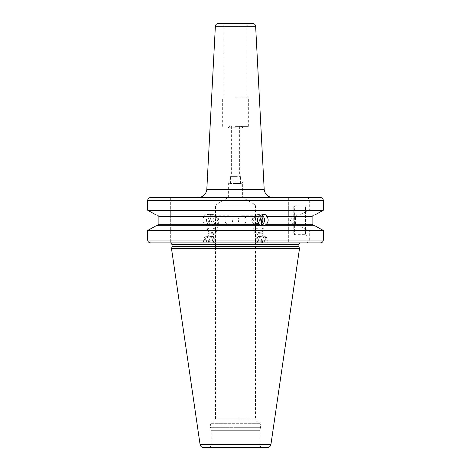 <?xml version="1.0" encoding="UTF-8"?>
<svg xmlns="http://www.w3.org/2000/svg" width="471" height="471" viewBox="0 0 471 471"><rect width="100%" height="100%" fill="white"/><g stroke="black" fill="none" stroke-linecap="round" stroke-linejoin="round"><path stroke-width="0.35" stroke-dasharray="2.35 1.77" d="M288.346 240.069L147.694 240.069C147.865 241.8 148.854 242.753 150.655 242.924L288.346 242.924L288.346 197.508L288.346 215.006L209.754 215.006L288.346 215.006L288.346 242.924L305.75 242.924C307.94 242.724 309.123 241.776 309.294 240.069L323.306 240.069C323.135 241.8 322.146 242.753 320.345 242.924L306.909 242.924L306.909 197.508L320.345 197.508C322.146 197.685 323.135 198.632 323.306 200.363L323.306 210.26L309.294 210.26L309.294 200.363C309.123 198.662 307.94 197.708 305.75 197.508L198.256 197.508L235.5 197.508L228.358 197.508L215.506 204.932L255.494 204.932L215.506 204.932L215.506 419.031L235.5 419.031L215.506 419.031L210.867 423.67L260.133 423.67L210.867 423.67L210.36 424.883L235.5 424.883L210.36 424.883L210.36 426.885L260.64 426.885L210.36 426.885L210.419 427.332L235.5 427.332L210.419 427.332L211.22 430.311L259.78 430.311L211.22 430.311L211.22 444.595L259.78 444.595L211.22 444.595L210.931 445.849C211.344 446.066 210.49 446.596 208.365 447.45L267.528 447.45M288.346 210.26L147.694 210.26L147.694 200.363C147.865 198.632 148.854 197.685 150.655 197.508L170.661 197.508L150.655 197.508M298.914 215.006L314.775 215.006L313.592 215.006L312.102 216.43L295.535 216.43L297.425 215.006L298.914 215.006L309.294 210.26M309.294 240.069L309.294 230.46L298.914 225.715L314.775 225.715L313.592 225.715L312.102 224.29L312.102 216.43M323.306 240.069L323.306 230.46L309.294 230.46M320.345 197.508L306.909 197.508L306.909 242.924L320.345 242.924M272.744 197.508L235.5 197.508M150.655 242.924L170.661 242.924L170.661 197.508L170.661 242.924L300.628 242.924M147.694 240.069L147.694 230.46L288.346 230.46M156.225 225.715L157.408 225.715L158.898 224.29L204.549 224.29L206.81 225.715L156.225 225.715L206.81 225.715M156.225 215.006L205.197 215.006L204.049 216.43L158.898 216.43L157.408 215.006L261.246 215.006M298.914 225.715L297.425 225.715L295.535 224.29L295.535 216.43M209.754 215.006L206.887 214.364L204.808 215.006M314.775 215.006L297.425 215.006M205.197 215.006L157.408 215.006M265.803 215.006L313.592 215.006M208.506 225.715L288.346 225.715L208.506 225.715C208.947 225.903 210.048 225.426 211.803 224.29C213.975 221.776 214.152 219.156 212.321 216.43L210.143 215.006M204.049 216.43C202.3 219.127 202.465 221.747 204.549 224.29M314.775 225.715L297.425 225.715M262.883 225.715L157.408 225.715M313.592 225.715L264.19 225.715M206.422 225.715L208.117 225.715M206.675 242.924L203.101 242.924L204.231 238.202A5.858 3.156 13.5 0 0 211.567 242.924L215.141 242.924L215.624 240.934A5.858 3.156 -166.5 0 1 211.567 242.924L206.675 242.924L211.567 242.924M299.485 248.641L171.515 248.641M203.472 447.45L235.5 447.45M235.5 419.031L255.494 419.031L235.5 419.031M242.341 224.361C236.978 224.632 236.972 215.518 242.341 215.789C247.357 215.518 247.357 224.632 242.341 224.361L255.465 224.361L258.332 223.23M228.659 215.789C223.643 215.518 223.643 224.632 228.659 224.361L215.535 224.361C212.969 223.878 211.561 222.677 211.326 220.764L210.431 217.879C209.454 220.075 209.206 221.941 209.695 223.478A4.286 4.027 -90 0 1 212.138 215.789L228.659 215.789C234.022 215.518 234.028 224.632 228.659 224.361M263.772 225.786L259.739 225.786L256.43 225.008L256.412 223.478C253.263 221.488 252.344 219.621 253.651 217.879L251.726 220.764C251.885 222.636 253.133 223.837 255.465 224.361M256.412 223.478A4.286 4.027 -90 0 1 258.862 215.789L242.341 215.789M209.695 223.478L209.148 225.008L211.261 225.786L214.57 225.008L214.588 223.478C217.461 221.994 218.385 220.128 217.349 217.879L219.274 220.764C219.044 222.706 217.802 223.902 215.535 224.361M214.588 223.478A4.286 4.027 90 0 0 212.138 215.789M259.297 215.818A4.286 4.027 90 0 0 258.862 215.789M213.387 233.328A4.716 2.538 13.5 0 0 216.654 231.72A4.716 2.538 13.5 0 0 215.971 229.883A4.716 2.538 13.5 0 0 210.749 227.917A4.716 2.538 13.5 0 0 208.924 228.2A4.716 2.538 13.5 0 0 207.487 229.524A4.716 2.538 13.5 0 0 213.387 233.328M217.349 217.879A4.716 2.538 -166.5 0 1 219.298 220.663A4.716 2.538 -166.5 0 1 219.274 220.764M209.36 228.046A4.21 2.267 13.5 0 1 210.99 227.793A4.21 2.267 -166.5 0 1 215.647 229.548A4.21 2.267 -166.5 0 1 213.345 232.621A4.21 2.267 13.5 0 1 208.588 230.755A4.21 2.267 13.5 0 1 209.36 228.046L208.924 228.2M210.431 217.879A4.716 2.538 13.5 0 0 210.131 218.473A4.716 2.538 13.5 0 0 211.326 220.764M214.57 225.008A5.711 5.369 90 0 0 217.037 218.579A5.711 5.369 90 0 0 211.856 214.364L206.887 214.364M209.148 225.008A5.711 5.369 -90 0 1 206.675 218.579A5.711 5.369 -90 0 1 211.856 214.364M211.261 225.786L207.228 225.786M256.43 225.008A5.711 5.369 -90 0 1 253.963 218.579A5.711 5.369 -90 0 1 259.144 214.364A5.711 5.369 90 0 1 261.458 214.917M264.113 214.364L259.144 214.364M260.251 227.917A4.716 2.538 166.5 0 0 255.029 229.883A4.716 2.538 166.5 0 0 254.346 231.72A4.716 2.538 166.5 0 0 257.613 233.328A4.716 2.538 166.5 0 0 263.513 229.524A4.716 2.538 166.5 0 0 262.076 228.2A4.716 2.538 166.5 0 0 260.251 227.917M253.651 217.879A4.716 2.538 166.5 0 0 251.702 220.663A4.716 2.538 166.5 0 0 251.726 220.764M261.64 228.046A4.21 2.267 -13.5 0 0 260.01 227.793A4.21 2.267 166.5 0 0 255.353 229.548A4.21 2.267 166.5 0 0 257.655 232.621A4.21 2.267 -13.5 0 0 262.412 230.755A4.21 2.267 -13.5 0 0 261.64 228.046L262.076 228.2M260.569 217.879A4.716 2.538 -13.5 0 1 260.869 218.473A4.716 2.538 -13.5 0 1 260.905 218.744M261.281 225.462L259.739 225.786M235.5 127.812L228.358 127.812L235.5 127.812M235.5 126.381L248.352 126.381L235.5 126.381M235.5 182.083L228.358 182.083L235.5 182.083M235.5 97.821L248.352 97.821L235.5 97.821M235.5 26.023L246.928 26.023L235.5 26.023M218.214 23.55L252.786 23.55M235.5 183.513L241.211 183.513L235.5 183.513M233.027 183.513L240.445 183.513L230.555 183.513L233.027 183.513L233.027 176.372L237.973 176.372L230.555 176.372L233.027 176.372L233.027 183.513M237.973 183.513L237.973 176.372L240.445 176.372L237.973 176.372L237.973 183.513M230.555 183.513L230.555 176.372M240.445 183.513L240.445 176.372M235.5 176.372L231.355 176.372L235.5 176.372M306.909 204.65L306.909 236.071L306.909 204.65L305.485 206.08L305.485 234.64L306.909 236.071M293.774 206.934A0.86 0.86 0 0 1 294.628 206.08L294.628 234.64L294.628 206.08L305.485 206.08L305.485 234.64L294.628 234.64A0.86 0.86 0 0 1 293.774 233.787L293.774 206.934L293.774 233.787M293.774 214.646L293.774 226.074L293.774 214.646L290.472 220.363L293.774 226.074M266.769 238.202A5.858 3.156 -13.5 0 0 262.712 236.207A5.858 3.156 166.5 0 0 255.376 240.934A5.858 3.156 166.5 0 0 259.433 242.924A5.858 3.156 -13.5 0 0 266.769 238.202L267.899 242.924M259.598 241.882A4.857 2.62 166.5 0 0 264.985 239.857A4.857 2.62 166.5 0 0 262.323 236.312A4.857 2.62 166.5 0 0 256.825 238.461A4.857 2.62 166.5 0 0 257.719 241.599A4.857 2.62 166.5 0 0 259.598 241.882M258.214 241.77A4.286 2.308 166.5 0 1 257.425 239.009A4.286 2.308 166.5 0 1 262.276 237.113A4.286 2.308 -13.5 0 1 264.62 240.239A4.286 2.308 -13.5 0 1 259.874 242.023A4.286 2.308 166.5 0 1 258.214 241.77L257.719 241.599M258.726 241.205L261.823 241.205L264.172 239.568L263.424 237.932L260.322 237.932L257.973 239.568L258.726 241.205L257.602 236.524L260.704 236.524L263.053 234.888L262.306 233.251L259.203 233.251L256.854 234.888L257.602 236.524M261.823 241.205L260.704 236.524M257.973 239.568L256.854 234.888M260.322 237.932L259.203 233.251M263.424 237.932L262.306 233.251M264.172 239.568L263.053 234.888M215.624 240.934A5.858 3.156 -166.5 0 0 208.288 236.207A5.858 3.156 13.5 0 0 204.231 238.202M211.402 241.882A4.857 2.62 13.5 0 0 213.281 241.599A4.857 2.62 13.5 0 0 214.175 238.461A4.857 2.62 13.5 0 0 208.677 236.312A4.857 2.62 13.5 0 0 206.015 239.857A4.857 2.62 13.5 0 0 211.402 241.882M206.38 240.239A4.286 2.308 13.5 0 1 208.724 237.113A4.286 2.308 -166.5 0 1 213.575 239.009A4.286 2.308 -166.5 0 1 212.786 241.77A4.286 2.308 -166.5 0 1 211.126 242.023A4.286 2.308 13.5 0 1 206.38 240.239L206.015 239.857M209.177 241.205L212.274 241.205L213.027 239.568L210.678 237.932L207.576 237.932L206.828 239.568L209.177 241.205L210.296 236.524L213.398 236.524L214.146 234.888L211.797 233.251L208.694 233.251L207.946 234.888L210.296 236.524M212.274 241.205L213.398 236.524M206.828 239.568L207.946 234.888M213.027 239.568L214.146 234.888M210.678 237.932L211.797 233.251M207.576 237.932L208.694 233.251M309.294 200.363L323.306 200.363M147.694 200.363L288.346 200.363M212.321 216.43L288.346 216.43M312.102 224.29L295.535 224.29M288.346 224.29L211.803 224.29M172.086 244.643L298.914 244.643M298.914 246.28L172.086 246.28M172.027 246.727L298.973 246.727M200.081 444.518L270.919 444.518M235.5 427.332L260.581 427.332L235.5 427.332M235.5 424.883L260.64 424.883L235.5 424.883M215.365 26.258L255.635 26.258M206.816 189.389L264.184 189.389M241.211 183.513L242.642 182.083L242.642 197.508L255.494 204.932L255.494 419.031L260.133 423.67L260.64 424.883L260.581 427.332L259.78 430.311L260.069 445.849C259.656 446.066 260.51 446.596 262.635 447.45M216.654 231.72L219.298 220.663M215.647 229.548L215.971 229.883M207.487 229.524L210.131 218.473M251.702 220.663L254.346 231.72M255.353 229.548L255.029 229.883M260.869 218.473L263.513 229.524M229.789 126.381L228.358 127.812L228.358 126.381M228.358 197.508L228.358 182.083L229.789 183.513M241.211 126.381L242.642 127.812L242.642 126.381M248.352 126.381L248.352 97.821M222.648 126.381L222.648 97.821M246.928 97.821L246.928 26.023L248.352 23.55M224.072 97.821L224.072 26.023L222.648 23.55M231.355 126.381L231.355 176.372M239.645 126.381L239.645 176.372M255.376 240.934L255.859 242.924M264.62 240.239L264.985 239.857M212.786 241.77L213.281 241.599"/><path stroke-width="0.71" d="M228.358 197.508L150.655 197.508C148.854 197.685 147.865 198.632 147.694 200.363L147.694 210.26L156.225 215.006L147.694 210.26L323.306 210.26L323.306 200.363C323.135 198.632 322.146 197.685 320.345 197.508L305.75 197.508M314.775 215.006L323.306 210.26L314.775 215.006L265.803 215.006L266.951 216.43C268.7 219.156 268.529 221.776 266.451 224.29L264.19 225.715L314.775 225.715L323.306 230.46L314.775 225.715M323.306 240.069L323.306 230.46L147.694 230.46L156.225 225.715L147.694 230.46L147.694 240.069L323.306 240.069C323.135 241.8 322.146 242.753 320.345 242.924L305.75 242.924M150.655 197.508L320.345 197.508M235.5 197.508L272.744 197.508C267.746 197.061 264.896 194.352 264.184 189.389L206.816 189.389C206.104 194.352 203.254 197.061 198.256 197.508M147.694 240.069C147.865 241.8 148.854 242.753 150.655 242.924L300.628 242.924C299.238 243.472 298.667 244.043 298.914 244.643L172.086 244.643L170.661 242.954M262.494 225.715C262.076 225.909 260.981 225.438 259.197 224.29C257.019 221.747 256.848 219.127 258.679 216.43L158.898 216.43L158.898 224.29L158.898 216.43L157.408 215.006M259.197 224.29L158.898 224.29L157.408 225.715M156.225 215.006L261.246 215.006L264.113 214.364L266.192 215.006M258.679 216.43L260.857 215.006M313.592 225.715L312.102 224.29L312.102 216.43L313.592 215.006M156.225 225.715L264.578 225.715M320.345 242.924L150.655 242.924M264.325 242.924L267.899 242.924M255.859 242.924L259.433 242.924M172.027 246.727L171.515 248.641L299.485 248.641L298.973 246.727L172.027 246.727L172.086 244.643M200.081 444.518L270.919 444.518C270.513 446.331 269.383 447.309 267.528 447.45L203.472 447.45C201.617 447.309 200.487 446.331 200.081 444.518L171.515 248.641M235.5 447.45L208.365 447.45M258.332 223.23L260.569 217.879C261.47 219.704 261.717 221.57 261.305 223.478A4.286 4.027 90 0 0 259.297 215.818M261.305 223.478L261.852 225.008A5.711 5.369 90 0 0 264.508 219.833A5.711 5.369 90 0 0 261.458 214.917M260.905 218.744A4.716 2.538 -13.5 0 1 259.674 220.764M261.852 225.008L261.281 225.462M215.365 26.258L255.635 26.258C255.4 24.604 254.452 23.697 252.786 23.55L218.214 23.55C216.548 23.697 215.6 24.604 215.365 26.258L206.816 189.389M323.306 200.363L147.694 200.363M312.102 216.43L266.951 216.43M266.451 224.29L312.102 224.29M172.086 246.28L298.914 246.28L298.914 244.643M298.914 246.28L298.973 246.727M270.919 444.518L299.485 248.641M255.635 26.258L264.184 189.389"/></g></svg>
